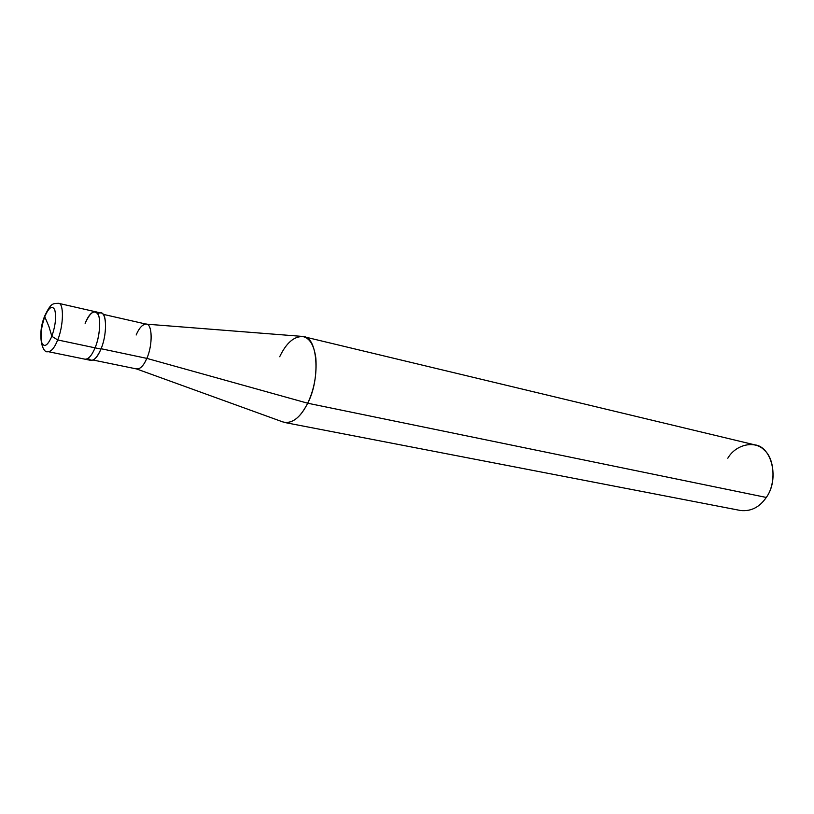 <?xml version="1.0" encoding="UTF-8"?>
<svg xmlns="http://www.w3.org/2000/svg" width="814" height="814" viewBox="0 0 814 814"><rect width="100%" height="100%" fill="white"/><g stroke="black" fill="none" stroke-linecap="round" stroke-linejoin="round"><path stroke-width="1.22" d="M51.842 336.294L48.921 326.536L44.739 316.697C48.779 307.458 52.106 305.138 54.721 309.727C56.461 316.707 55.505 325.559 51.842 336.294C55.505 325.559 56.461 316.707 54.721 309.727C52.106 305.138 48.779 307.458 44.739 316.697L44.892 315.567L44.739 316.697L48.921 326.536L51.842 336.294C47.69 345.553 44.363 347.741 41.85 342.857C40.222 335.856 41.188 327.136 44.739 316.697C41.188 327.136 40.222 335.856 41.85 342.857C44.363 347.741 47.69 345.553 51.842 336.294L57.702 339.947L51.842 336.294M44.892 315.567C50.875 303.276 52.422 303.53 58.476 303.307C64.062 302.849 63.634 325.824 57.702 339.947C63.634 325.824 64.062 302.849 58.476 303.307L95.319 311.711C101.19 311.355 101.078 333.994 95.055 347.832L57.702 339.947C54.599 347.71 51.374 351.597 48.026 351.628C51.374 351.597 54.599 347.71 57.702 339.947L95.055 347.832C99.41 337.952 101.15 320.146 98.321 314.855C94.709 309.147 90.313 311.976 85.134 323.341C90.313 311.976 94.709 309.147 98.321 314.855C101.15 320.146 99.41 337.952 95.055 347.832C91.901 355.433 88.563 359.228 85.043 359.208C88.563 359.228 91.901 355.433 95.055 347.832C101.078 333.994 101.19 311.355 95.319 311.711C91.687 311.681 88.299 315.557 85.134 323.341M95.319 311.711L101.14 313.034C107.051 312.698 107 335.287 100.956 349.074L95.055 347.832L100.956 349.074C108.262 331.898 106.441 306.675 97.873 313.939M103.063 314.306L146.428 324.176C152.472 323.962 152.788 345.39 146.835 358.384L101.099 348.728L146.835 358.384C153.052 344.678 152.371 322.649 145.726 324.094C142.165 324.664 138.98 328.296 136.162 335.002M146.255 324.135L301.322 336.335C309.106 337.016 313.96 344.302 315.863 358.191C316.931 374.511 314.204 389.519 307.682 403.215L146.835 358.384C143.742 365.527 140.374 369.057 136.742 368.976L93.172 360.042M303.418 336.609L754.741 444.851C772.008 446.581 779.578 479.527 766.279 497.446L307.682 403.215C320.736 378.652 317.674 336.782 303.418 336.609C294.322 335.958 286.416 342.674 279.701 356.736M136.07 368.762C139.835 369.607 143.427 366.147 146.835 358.384L307.682 403.215L766.279 497.446C776.027 484.513 774.938 458.974 764.468 450.325C755.138 439.875 735.642 444.434 727.808 458.231M88.288 358.231C91.962 362.678 96.184 359.625 100.956 349.074C97.802 356.654 94.444 360.429 90.893 360.399L48.026 351.628C42.318 354.09 36.976 334.3 44.628 316.239M766.279 497.446C759.584 507.244 751.007 511.599 740.537 510.5L284.829 422.537C293.416 422.995 301.027 416.565 307.682 403.215C300.163 417.999 291.87 424.226 282.804 421.917L136.569 368.946"/></g></svg>
